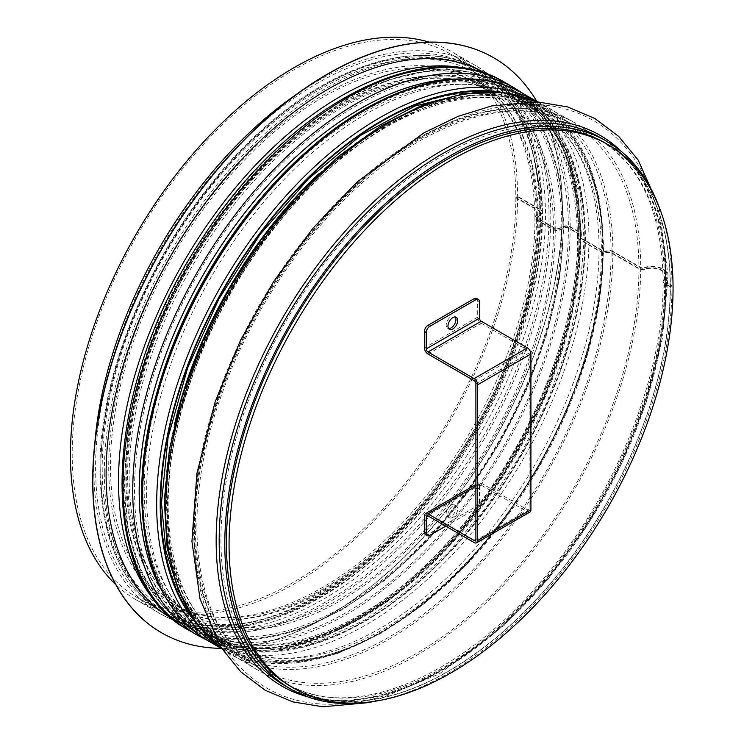 <?xml version="1.0" encoding="UTF-8"?>
<svg xmlns="http://www.w3.org/2000/svg" width="744" height="744" viewBox="0 0 744 744"><rect width="100%" height="100%" fill="white"/><g stroke="black" fill="none" stroke-linecap="round" stroke-linejoin="round"><path stroke-width="0.56" stroke-dasharray="3.72 2.79" d="M541.558 213.528A5.022 2.902 -0.1 0 0 542.46 211.863A5.022 2.902 -0.1 0 0 540.99 209.817L517.601 196.314L515.834 197.337L539.214 210.84A2.511 1.451 179.9 0 1 539.949 211.863A2.511 1.451 179.9 0 1 539.502 212.7L535.81 215.751A5.022 2.902 -0.1 0 0 534.908 217.415A5.022 2.902 -0.1 0 0 536.378 219.461L553.49 229.347A5.022 2.902 -0.1 0 0 559.916 229.663L565.18 227.525A2.511 1.451 179.9 0 1 568.388 227.683L578.153 233.318A2.511 1.451 179.9 0 1 578.888 234.341A2.511 1.451 179.9 0 1 578.432 235.178L578.404 235.206A5.022 2.902 -0.1 0 0 577.493 236.871A5.022 2.902 -0.1 0 0 578.962 238.917L601.403 251.872A5.022 2.902 -0.1 0 0 607.829 252.197L607.876 252.179A2.511 1.451 179.9 0 1 611.084 252.337L638.929 268.407A5.022 2.902 -0.1 0 0 644.955 268.882A13.801 7.979 179.9 0 1 665.564 275.792A13.801 7.979 179.9 0 1 663.769 279.744A5.022 2.902 -0.1 0 0 663.118 281.176A5.022 2.902 -0.1 0 0 664.587 283.222L670.214 286.468L671.99 285.445L666.364 282.19A2.511 1.451 179.9 0 1 665.629 281.167A2.511 1.451 179.9 0 1 665.954 280.451A16.312 9.43 -0.1 0 0 668.075 275.792A16.312 9.43 -0.1 0 0 643.718 267.617A2.511 1.451 179.9 0 1 640.705 267.384L612.861 251.305A5.022 2.902 -0.1 0 0 606.434 250.988L606.388 251.007A2.511 1.451 179.9 0 1 603.179 250.849L580.739 237.894A2.511 1.451 179.9 0 1 580.004 236.871A2.511 1.451 179.9 0 1 580.46 236.034L580.487 236.006A5.022 2.902 -0.1 0 0 581.399 234.341A5.022 2.902 -0.1 0 0 579.929 232.295L570.164 226.66A5.022 2.902 -0.1 0 0 563.738 226.343L558.474 228.473A2.511 1.451 179.9 0 1 555.266 228.315L538.154 218.438A2.511 1.451 179.9 0 1 537.419 217.415A2.511 1.451 179.9 0 1 537.865 216.578L541.558 213.974A5.022 2.902 0 0 0 542.46 212.31A5.022 2.902 0 0 0 540.99 210.264L517.601 196.76L515.834 197.783L539.214 211.287A2.511 1.451 180 0 1 539.949 212.31A2.511 1.451 180 0 1 539.502 213.147L535.81 216.179A5.022 2.902 0 0 0 534.908 217.843A5.022 2.902 0 0 0 536.378 219.889L553.49 229.775A5.022 2.902 0 0 0 559.916 230.101L565.18 227.971A2.511 1.451 180 0 1 568.397 228.129L578.153 233.765A2.511 1.451 180 0 1 578.888 234.788A2.511 1.451 180 0 1 578.432 235.625L578.404 235.643A5.022 2.902 0 0 0 577.493 237.308A5.022 2.902 0 0 0 578.962 239.363L601.403 252.309A5.022 2.902 0 0 0 607.829 252.635L607.876 252.616A2.511 1.451 180 0 1 611.084 252.783L638.929 268.854A5.022 2.902 0 0 0 644.955 269.328A13.801 7.97 180 0 1 665.564 276.266A13.801 7.97 180 0 1 663.769 280.19A5.022 2.902 0 0 0 663.118 281.623A5.022 2.902 0 0 0 664.587 283.669L670.214 286.914A313.698 181.118 -60 0 1 533.281 602.612A313.698 181.118 -60 0 1 291.555 686.656A313.698 181.118 -60 0 1 291.546 324.431A313.698 181.118 -60 0 1 605.244 143.313A313.698 181.118 -60 0 1 670.214 286.468M670.214 286.914L671.99 285.891L666.364 282.646A2.511 1.451 180 0 1 665.629 281.623A2.511 1.451 180 0 1 665.954 280.907A16.312 9.421 0 0 0 668.075 276.266A16.312 9.421 0 0 0 643.718 268.072A2.511 1.451 180 0 1 640.705 267.831L612.861 251.76A5.022 2.902 0 0 0 606.434 251.435L606.388 251.453A2.511 1.451 180 0 1 603.179 251.286L580.739 238.331A2.511 1.451 180 0 1 580.004 237.308A2.511 1.451 180 0 1 580.46 236.48L580.487 236.453A5.022 2.902 0 0 0 581.399 234.788A5.022 2.902 0 0 0 579.929 232.742L570.164 227.106A5.022 2.902 0 0 0 563.738 226.781L558.474 228.91A2.511 1.451 180 0 1 555.266 228.752L538.154 218.866A2.511 1.451 180 0 1 537.419 217.843A2.511 1.451 180 0 1 537.865 217.016L541.558 213.974M671.99 285.891A316.209 182.559 -60 0 1 373.916 701.425M659.221 207.26A316.209 182.559 -60 0 1 671.99 285.445M517.601 196.76A316.209 182.559 -60 0 1 379.579 514.978A316.209 182.559 -60 0 1 135.91 599.692A316.209 182.559 -60 0 1 115.822 584.672M429.065 42.11A316.209 182.559 -60 0 1 452.12 52.006A316.209 182.559 -60 0 1 517.601 196.314M515.834 197.783A313.698 181.118 -60 0 1 378.901 513.481A313.698 181.118 -60 0 1 137.166 597.516A313.698 181.118 -60 0 1 137.166 235.29A313.698 181.118 -60 0 1 450.864 54.182A313.698 181.118 -60 0 1 515.834 197.337M605.374 143.099A313.949 181.257 -60 0 1 605.374 505.613A313.949 181.257 -60 0 1 291.425 686.87M102.188 468.153A309.932 178.941 120 0 0 166.377 610.034A309.932 178.941 120 0 0 476.309 431.102A309.932 178.941 120 0 0 476.309 73.219A309.932 178.941 120 0 0 237.476 156.249A309.932 178.941 120 0 0 102.188 468.153M104.318 473.072A314.452 181.545 120 0 0 169.446 617.018A314.452 181.545 120 0 0 483.888 435.473A314.452 181.545 120 0 0 483.888 72.382A314.452 181.545 120 0 0 241.577 156.621A314.452 181.545 120 0 0 104.318 473.072M161.55 632.744A332.019 191.692 120 0 0 493.477 441.006A332.019 191.692 120 0 0 493.56 57.679M221.182 648.35A332.019 191.692 120 0 0 493.653 441.108A332.019 191.692 120 0 0 536.889 101.528M171.213 618.05A314.452 181.545 120 0 0 485.665 436.496A314.452 181.545 120 0 0 485.665 73.405M123.485 480.447A309.932 178.941 120 0 0 187.674 622.328A309.932 178.941 120 0 0 497.606 443.387A309.932 178.941 120 0 0 497.596 85.514A309.932 178.941 120 0 0 258.773 168.544A309.932 178.941 120 0 0 123.485 480.447M451.059 505.139A6.901 3.98 120 0 0 446.549 511.221A6.901 3.98 120 0 0 447.609 516.755A6.901 3.98 120 0 0 451.059 516.41A6.901 3.98 120 0 0 455.57 510.328A6.901 3.98 120 0 0 454.51 504.804A6.901 3.98 120 0 0 451.059 505.139M452.836 517.433A6.901 3.98 -60 0 1 449.385 517.778A6.901 3.98 -60 0 1 449.385 509.807A6.901 3.98 -60 0 1 456.286 505.827A6.901 3.98 -60 0 1 457.346 511.351A6.901 3.98 -60 0 1 452.836 517.433M455.282 317A6.901 3.98 120 0 0 454.51 316.284A6.901 3.98 120 0 0 451.059 316.628A6.901 3.98 120 0 0 446.549 322.71A6.901 3.98 120 0 0 447.609 328.243A6.901 3.98 120 0 0 448.613 328.55M427.995 354.023L481.229 323.287A5.022 2.902 60 0 1 477.676 317.139L477.676 300.753A5.022 2.902 120 0 0 476.634 298.446M425.484 534.592A5.022 2.902 120 0 0 427.995 534.341L474.133 507.706A5.022 2.902 120 0 0 477.676 501.558L477.676 485.162A5.022 2.902 60 0 1 478.718 482.865A5.022 2.902 60 0 1 481.229 483.116L527.366 509.752A2.511 1.451 -120 0 0 528.621 509.873A2.511 1.451 -120 0 0 529.142 508.729L529.142 353A2.511 1.451 60 0 0 527.366 349.922L474.133 380.658M445.74 526.148L475.9 508.729L474.133 507.706M477.676 501.558L479.452 502.581A5.022 2.902 -60 0 1 475.9 508.729M479.452 502.581L479.452 486.185A2.511 1.451 60 0 1 479.973 485.041A2.511 1.451 60 0 1 481.229 485.162L527.366 511.798L474.133 542.534M481.229 323.287L527.366 349.922M529.877 512.049A5.022 2.902 60 0 1 527.366 511.798M539.214 211.287A313.698 181.118 -60 0 1 402.29 526.975A313.698 181.118 -60 0 1 160.555 611.019A313.698 181.118 -60 0 1 160.555 248.794A313.698 181.118 -60 0 1 474.244 67.685A313.698 181.118 -60 0 1 539.214 210.84M536.378 219.889A301.143 173.873 -60 0 1 404.922 522.958A301.143 173.873 -60 0 1 172.859 603.635A301.143 173.873 -60 0 1 172.859 255.899A301.143 173.873 -60 0 1 474.002 82.035A301.143 173.873 -60 0 1 536.378 219.461M553.49 229.775A301.143 173.873 -60 0 1 422.034 532.834A301.143 173.873 -60 0 1 189.971 613.521A301.143 173.873 -60 0 1 189.971 265.785A301.143 173.873 -60 0 1 491.114 91.912A301.143 173.873 -60 0 1 553.49 229.347M568.397 228.129A313.698 181.118 -60 0 1 431.464 543.827A313.698 181.118 -60 0 1 189.729 627.862A313.698 181.118 -60 0 1 189.729 265.645A313.698 181.118 -60 0 1 503.428 84.528A313.698 181.118 -60 0 1 568.388 227.683M578.153 233.765A313.698 181.118 -60 0 1 441.22 549.453A313.698 181.118 -60 0 1 199.485 633.497A313.698 181.118 -60 0 1 199.485 271.272A313.698 181.118 -60 0 1 513.183 90.164A313.698 181.118 -60 0 1 578.153 233.318M578.962 239.363A307.421 177.49 -60 0 1 444.773 548.737A307.421 177.49 -60 0 1 207.874 631.098A307.421 177.49 -60 0 1 207.874 276.117A307.421 177.49 -60 0 1 515.294 98.627A307.421 177.49 -60 0 1 578.962 238.917M601.403 252.309A307.421 177.49 -60 0 1 467.213 561.692A307.421 177.49 -60 0 1 230.315 644.053A307.421 177.49 -60 0 1 230.305 289.072A307.421 177.49 -60 0 1 537.735 111.581A307.421 177.49 -60 0 1 601.403 251.872M611.084 252.783A313.698 181.118 -60 0 1 474.161 568.472A313.698 181.118 -60 0 1 232.426 652.516A313.698 181.118 -60 0 1 232.426 290.29A313.698 181.118 -60 0 1 546.115 109.173A313.698 181.118 -60 0 1 611.084 252.337M638.929 268.854A313.698 181.118 -60 0 1 502.005 584.552A313.698 181.118 -60 0 1 260.27 668.596A313.698 181.118 -60 0 1 260.27 306.37A313.698 181.118 -60 0 1 573.959 125.252A313.698 181.118 -60 0 1 638.929 268.407M664.587 283.669A313.698 181.118 -60 0 1 527.654 599.357A313.698 181.118 -60 0 1 285.919 683.401A313.698 181.118 -60 0 1 285.919 321.176A313.698 181.118 -60 0 1 599.618 140.067A313.698 181.118 -60 0 1 664.587 283.222M666.364 282.646A316.209 182.559 -60 0 1 528.333 600.864A316.209 182.559 -60 0 1 284.673 685.577C350.48 726.237 463.54 680.537 547.761 577.474C619.324 492.695 666.438 374.269 665.629 281.623M665.629 281.167C664.531 211.222 642.946 163.466 600.873 137.891A316.209 182.559 -60 0 1 666.364 282.19M665.954 280.907A318.041 183.629 -60 0 1 542.311 584.161A318.041 183.629 -60 0 1 307.346 696.747M621.882 151.943A318.041 183.629 -60 0 1 665.954 280.451M640.705 267.831A316.209 182.559 -60 0 1 502.684 586.049A316.209 182.559 -60 0 1 259.014 670.763A316.209 182.559 -60 0 1 259.014 305.644A316.209 182.559 -60 0 1 575.214 123.076A316.209 182.559 -60 0 1 640.705 267.384M612.861 251.76A316.209 182.559 -60 0 1 474.839 569.969A316.209 182.559 -60 0 1 231.17 654.692A316.209 182.559 -60 0 1 221.666 648.498M537.261 101.872A316.209 182.559 -60 0 1 547.37 107.006A316.209 182.559 -60 0 1 612.861 251.305M603.179 251.286A309.932 178.941 -60 0 1 467.892 563.189A309.932 178.941 -60 0 1 229.059 646.22A309.932 178.941 -60 0 1 174.617 424.089M319.39 173.333A309.932 178.941 -60 0 1 538.981 109.405A309.932 178.941 -60 0 1 603.179 250.849M580.739 238.331A309.932 178.941 -60 0 1 445.451 550.235A309.932 178.941 -60 0 1 206.618 633.274A309.932 178.941 -60 0 1 151.785 412.836M298.242 159.17A309.932 178.941 -60 0 1 516.55 96.45A309.932 178.941 -60 0 1 580.739 237.894M580.46 236.48A312.006 180.141 -60 0 1 409.656 583.268A312.006 180.141 -60 0 1 161.718 590.317M456.9 79.041A312.006 180.141 -60 0 1 580.46 236.034M580.487 236.453A312.062 180.169 -60 0 1 410.297 582.747A312.062 180.169 -60 0 1 162.257 591.378M458.09 78.985A312.062 180.169 -60 0 1 580.487 236.006M579.929 232.742A316.209 182.559 -60 0 1 441.899 550.96A316.209 182.559 -60 0 1 198.239 635.674M514.439 87.987A316.209 182.559 -60 0 1 579.929 232.295M570.164 227.106A316.209 182.559 -60 0 1 432.143 545.324A316.209 182.559 -60 0 1 188.474 630.038M504.674 82.352A316.209 182.559 -60 0 1 570.164 226.66M555.266 228.752A303.654 175.314 -60 0 1 422.713 534.341A303.654 175.314 -60 0 1 188.716 615.688A303.654 175.314 -60 0 1 188.716 265.059A303.654 175.314 -60 0 1 492.37 89.736A303.654 175.314 -60 0 1 555.266 228.315M538.154 218.866A303.654 175.314 -60 0 1 405.601 524.455A303.654 175.314 -60 0 1 171.604 605.811A303.654 175.314 -60 0 1 171.604 255.173A303.654 175.314 -60 0 1 475.258 79.859A303.654 175.314 -60 0 1 538.154 218.438M540.99 210.264A316.209 182.559 -60 0 1 402.969 528.482A316.209 182.559 -60 0 1 159.3 613.196A316.209 182.559 -60 0 1 94.897 442.355M295.349 95.158A316.209 182.559 -60 0 1 475.5 65.509A316.209 182.559 -60 0 1 540.99 209.817M191.05 615.474A312.443 180.392 120 0 0 537.893 466.655A312.443 180.392 120 0 0 493.356 91.865M160.751 501.968A309.932 178.941 -60 0 1 296.038 190.064A309.932 178.941 -60 0 1 534.862 107.024A309.932 178.941 -60 0 1 534.871 464.907A309.932 178.941 -60 0 1 224.939 643.848A309.932 178.941 -60 0 1 160.751 501.968M505.102 92.879A313.196 180.82 -60 0 1 538.275 466.869A313.196 180.82 -60 0 1 197.802 625.146M146.549 493.765A309.932 178.941 120 0 0 210.738 635.646A309.932 178.941 120 0 0 520.67 456.714A309.932 178.941 120 0 0 520.67 98.831A309.932 178.941 120 0 0 281.837 181.862A309.932 178.941 120 0 0 146.549 493.765M221.796 648.694A315.707 182.271 120 0 0 222.047 648.842A315.707 182.271 120 0 0 537.754 466.572A315.707 182.271 120 0 0 537.754 102.03A315.707 182.271 120 0 0 537.494 101.882L565.886 125.345L586.728 158.277L599.534 199.476L603.868 247.352L599.618 300.111L586.951 355.744L566.37 412.139L538.665 467.12L504.888 518.605L466.349 564.622L424.508 603.393L380.956 633.451L337.33 653.623L295.247 663.136L256.308 661.546L221.796 648.694M523.553 93.837A315.707 182.271 -60 0 1 523.562 458.378A315.707 182.271 -60 0 1 207.855 640.649M143.006 493.765A312.443 180.392 -60 0 1 474.393 81.515A312.443 180.392 -60 0 1 474.393 523.367A312.443 180.392 -60 0 1 143.006 493.765M142.467 494.072A313.196 180.82 120 0 0 474.663 523.748A313.196 180.82 120 0 0 474.663 80.826A313.196 180.82 120 0 0 142.467 494.072M100.766 468.971A311.941 180.095 120 0 0 431.632 498.526A311.941 180.095 120 0 0 431.632 57.381A311.941 180.095 120 0 0 100.766 468.971M100.766 471.026A314.452 181.545 120 0 0 165.893 614.972A314.452 181.545 120 0 0 480.345 433.427A314.452 181.545 120 0 0 480.336 70.336A314.452 181.545 120 0 0 238.024 154.575A314.452 181.545 120 0 0 100.766 471.026M161.764 608.452A314.452 181.545 120 0 0 183.638 625.22A314.452 181.545 120 0 0 498.089 443.675A314.452 181.545 120 0 0 498.08 80.575A314.452 181.545 120 0 0 472.635 70.02M122.062 481.266A311.941 180.095 120 0 0 452.919 510.821A311.941 180.095 120 0 0 452.919 69.676A311.941 180.095 120 0 0 122.062 481.266M479.452 301.776L477.676 300.753M427.995 534.341L429.762 535.364M479.452 486.185L481.229 485.162M424.443 515.899L477.676 485.162M481.229 483.116L475.9 486.185M477.676 317.139L424.443 347.876M529.142 508.729L527.366 509.752M475.9 383.737L529.142 353M137.166 597.516L160.555 611.019C216.681 644.527 303.31 620.329 378.808 551.285C472.124 468.841 541.465 323.091 539.949 212.31M450.864 54.182L474.244 67.685C517.145 94.07 539.047 142.132 539.949 211.863M534.908 217.415C533.764 150.976 513.462 105.843 474.002 82.035L491.114 91.912C439.667 60.766 356.385 83.635 283.129 151.599C225.776 203.735 176.244 280.702 150.474 357.808C110.503 472.607 128.498 580.478 189.971 613.521L172.859 603.635C232.202 640.361 334.633 601.998 414.064 509.993C486.809 428.47 535.829 309.681 534.908 217.843M578.888 234.788C580.404 345.569 511.054 491.319 417.737 573.764C342.24 642.807 255.611 667.005 199.485 633.497L189.729 627.862L161.773 604.695L141.062 571.969L128.34 531.039L124.025 483.47L128.247 431.064L140.83 375.794L161.271 319.771L188.799 265.134L222.344 213.974L260.642 168.246L302.222 129.707L345.514 99.835L388.861 79.775L430.683 70.327L469.38 71.908L503.428 84.528L513.183 90.164C556.084 116.548 577.986 164.61 578.888 234.341M577.493 236.871C576.33 169.037 555.591 122.955 515.294 98.627L537.735 111.581C485.162 79.766 400.132 103.128 325.351 172.506C266.817 225.72 216.262 304.277 189.953 382.983C149.153 500.154 167.512 610.294 230.315 644.053L207.874 631.098C268.51 668.605 373.07 629.433 454.147 535.513C528.398 452.306 578.432 331.061 577.493 237.308M232.426 652.516L204.47 629.34L183.759 596.623L171.027 555.684L166.721 508.115L170.943 455.709L183.517 400.439L203.968 344.416L231.486 289.779L265.041 238.619L303.338 192.891L344.918 154.352L388.201 124.481L431.557 104.43L473.37 94.972L512.067 96.553L546.115 109.173L573.959 125.252C520.512 92.926 434.264 116.399 358.19 186.512C298.902 240.079 247.482 319.167 220.205 398.793C177.165 519.507 195.495 633.823 260.27 668.596L232.426 652.516M665.564 276.266C664.643 348.685 642.946 422.843 600.492 498.731C573.289 546.319 541.083 587.481 503.893 622.216C459.057 663.639 413.543 689.679 367.35 700.346C304.891 713.003 256.968 695.156 223.563 646.815C206.339 619.799 196.723 586.756 194.714 547.677C190.631 474.086 216.058 383.681 262.437 304.64C307.039 227.813 370.4 163.131 434.161 130.126C469.836 111.507 504.051 102.914 536.815 104.355C579.092 107.015 612.07 125.866 635.72 160.927C655.529 191.654 665.471 229.943 665.564 275.792M663.118 281.176C661.928 211.947 640.761 164.917 599.618 140.067L605.244 143.313M291.555 686.656L285.919 683.401C348.425 722.117 456.584 680.825 539.605 583.194C614.135 498.415 664.039 376.269 663.118 281.623M668.075 275.792L659.017 206.73M373.358 701.518L439.388 673.841L504.2 625.341L548.83 578.135L588.476 523.562L621.463 463.968L646.378 401.89L662.569 337.571L668.075 276.266M221.693 648.545L259.014 670.763C190.901 634.102 173.938 513.332 221.08 388.87C250.449 311.057 293.759 244.674 351.01 189.739C428.823 115.441 519.024 89.15 575.214 123.076L537.317 101.872M580.004 237.308C580.832 329.118 533.569 446.726 462.201 530.016C379.886 629.247 270.509 672.688 206.618 633.274L229.059 646.22C162.973 610.601 145.908 494.156 190.687 373.256C219.062 296.438 261.432 230.733 317.79 176.133C394.385 102.291 483.581 75.925 538.981 109.405L516.55 96.45C557.777 121.505 578.925 168.311 580.004 236.871M581.399 234.341L577.595 189.534L566.417 150.307L548.123 117.952L523.237 93.651M207.539 640.463L233.56 648.684L262.046 650.861L292.346 647.02L323.845 637.292L387.996 601.226L449.497 545.705L503.465 475.249L545.519 395.594L572.229 313.224L581.399 234.788M537.419 217.843C538.228 307.784 491.914 423.029 421.988 504.637C341.338 601.868 234.183 644.425 171.604 605.811L188.716 615.688C123.988 580.804 107.266 466.721 151.144 348.266C178.951 273.002 220.457 208.618 275.68 155.115C350.722 82.77 438.114 56.944 492.37 89.736L475.258 79.859C515.639 104.402 536.359 150.251 537.419 217.415M542.46 211.863C541.641 141.397 519.321 92.609 475.5 65.509L452.12 52.006M135.91 599.692L159.3 613.196C216.82 647.41 304.482 622.654 380.482 553.145C474.328 470.199 543.957 323.919 542.46 212.31M466.562 93.26L502.991 95.083L534.862 107.024L520.67 98.831L547.547 121.151L567.579 152.92L579.957 193.003L584.124 239.866L579.883 291.676L567.374 346.425L547.072 401.974L519.758 456.165L486.483 506.924L448.53 552.281L407.377 590.494L364.616 620.077L321.938 639.905L281.037 649.233L243.511 647.773L210.738 635.646L224.939 643.848L198.657 622.216L178.867 591.582M169.446 617.018L165.893 614.972C122.788 588.448 100.84 540.125 100.031 470.003C98.534 359.352 167.521 213.863 260.614 131.083C336.511 61.231 423.848 36.596 480.336 70.336L483.888 72.382M172.45 618.757L183.638 625.22L217.76 637.868L256.55 639.449L298.465 629.982L341.924 609.885L385.299 579.948L426.972 541.325L465.363 495.504L498.991 444.224L526.594 389.456L547.091 333.284L559.711 277.875L563.943 225.33L559.628 177.639L546.868 136.608L526.101 103.807L498.08 80.575L486.892 74.121M166.377 610.034L187.674 622.328M476.309 73.219L497.596 85.514M447.609 516.755L449.385 517.778M454.51 504.804L456.286 505.827M447.609 328.243L449.385 329.267M454.51 316.284L456.286 317.307M478.718 482.865L475.9 484.493M479.973 485.041L426.74 515.778M475.379 540.609L528.621 509.873"/><path stroke-width="1.12" d="M373.916 701.425A316.209 182.559 -60 0 1 290.299 688.823A316.209 182.559 -60 0 1 290.29 323.705A316.209 182.559 -60 0 1 606.5 141.137A316.209 182.559 -60 0 1 659.221 207.26M115.822 584.672A316.209 182.559 -60 0 1 135.91 234.574A316.209 182.559 -60 0 1 429.065 42.11M229.068 544.682A313.949 181.257 -60 0 1 366.104 228.743A313.949 181.257 -60 0 1 608.034 144.634A313.949 181.257 -60 0 1 608.034 507.148A313.949 181.257 -60 0 1 294.085 688.405A313.949 181.257 -60 0 1 229.068 544.682M294.085 688.405L291.425 686.87A313.949 181.257 -60 0 1 226.409 543.148A313.949 181.257 -60 0 1 363.444 227.208A313.949 181.257 -60 0 1 605.374 143.099L608.034 144.634M493.56 57.679A332.019 191.692 120 0 0 493.467 57.632A332.019 191.692 120 0 0 237.624 146.577A332.019 191.692 120 0 0 92.693 480.708A332.019 191.692 120 0 0 161.457 632.698A332.019 191.692 120 0 0 161.55 632.744M536.889 101.528A332.019 191.692 120 0 0 493.644 57.734A332.019 191.692 120 0 0 237.801 146.68A332.019 191.692 120 0 0 92.87 480.81A332.019 191.692 120 0 0 161.634 632.8A332.019 191.692 120 0 0 221.182 648.35M486.892 74.121L485.665 73.405A314.452 181.545 120 0 0 243.353 157.644A314.452 181.545 120 0 0 106.094 474.095A314.452 181.545 120 0 0 171.213 618.05L172.45 618.757M448.613 328.55A6.901 3.98 120 0 0 451.059 327.899A6.901 3.98 120 0 0 455.291 322.636A6.901 3.98 120 0 0 455.282 317M452.836 328.922A6.901 3.98 -60 0 1 449.385 329.267A6.901 3.98 -60 0 1 449.385 321.296A6.901 3.98 -60 0 1 456.286 317.307A6.901 3.98 -60 0 1 457.346 322.84A6.901 3.98 -60 0 1 452.836 328.922M474.133 298.697L475.9 299.72A5.022 2.902 -60 0 1 478.411 299.479L476.634 298.446A5.022 2.902 120 0 0 474.133 298.697L427.995 325.333A5.022 2.902 120 0 0 424.443 331.48L424.443 347.876A5.022 2.902 -120 0 0 427.995 354.023L474.133 380.658A2.511 1.451 60 0 1 475.9 383.737L475.9 539.465A2.511 1.451 -120 0 1 475.379 540.609A2.511 1.451 -120 0 1 474.133 540.488L475.9 539.465M424.443 331.48L426.219 332.512A5.022 2.902 -60 0 1 429.762 326.365L427.995 325.333M475.9 299.72L429.762 326.365M426.219 332.512L426.219 348.899A2.511 1.451 -120 0 0 427.995 351.977L474.133 378.612L527.366 347.876A5.022 2.902 60 0 1 530.909 354.023L477.676 384.76A5.022 2.902 -120 0 0 474.133 378.612M478.411 299.479A5.022 2.902 -60 0 1 479.452 301.776L479.452 318.162A2.511 1.451 -120 0 0 481.229 321.241L527.366 347.876M475.9 486.185L427.995 513.853A5.022 2.902 -120 0 0 425.484 513.602A5.022 2.902 -120 0 0 424.443 515.899L424.443 532.295A5.022 2.902 120 0 0 425.484 534.592L427.251 535.615A5.022 2.902 -60 0 1 426.219 533.318L426.219 516.922A2.511 1.451 60 0 1 426.74 515.778A2.511 1.451 60 0 1 427.995 515.899L474.133 542.534A5.022 2.902 -120 0 0 476.634 542.785A5.022 2.902 -120 0 0 477.676 540.488L530.909 509.752A5.022 2.902 60 0 1 529.877 512.049L476.634 542.785M445.74 526.148L429.762 535.364A5.022 2.902 -60 0 1 427.251 535.615M427.995 513.853L474.133 540.488M530.909 509.752L530.909 354.023M477.676 384.76L477.676 540.488M290.299 688.823L284.673 685.577A316.209 182.559 -60 0 1 284.664 320.45A316.209 182.559 -60 0 1 600.873 137.891L606.5 141.137M307.346 696.747A318.041 183.629 -60 0 1 282.032 318.934A318.041 183.629 -60 0 1 621.882 151.943M221.666 648.498A316.209 182.559 -60 0 1 231.17 289.565A316.209 182.559 -60 0 1 537.261 101.872M174.617 424.089A309.932 178.941 -60 0 1 319.39 173.333M151.785 412.836A309.932 178.941 -60 0 1 298.242 159.17M161.718 590.317A312.006 180.141 -60 0 1 203.837 273.783A312.006 180.141 -60 0 1 456.9 79.041M162.257 591.378A312.062 180.169 -60 0 1 203.8 273.764A312.062 180.169 -60 0 1 458.09 78.985M207.539 640.463L198.239 635.674A316.209 182.559 -60 0 1 198.23 270.556A316.209 182.559 -60 0 1 514.439 87.987L504.674 82.352A316.209 182.559 -60 0 0 188.474 264.92A316.209 182.559 -60 0 0 188.474 630.038C93.344 580.376 102.486 385.541 202.647 237.848C286.942 105.732 424.805 32.857 504.674 82.352M94.897 442.355A316.209 182.559 -60 0 1 295.349 95.158M493.356 91.865A312.443 180.392 120 0 0 271.82 218.55A312.443 180.392 120 0 0 160.751 504.014A312.443 180.392 120 0 0 191.05 615.474M197.802 625.146A313.196 180.82 -60 0 1 160.211 504.32A313.196 180.82 -60 0 1 277.484 210.961A313.196 180.82 -60 0 1 505.102 92.879M156.668 504.32A315.707 182.271 120 0 0 221.796 648.694L207.855 640.649A315.707 182.271 -60 0 1 142.467 496.127A315.707 182.271 -60 0 1 280.274 178.411A315.707 182.271 -60 0 1 523.553 93.837L537.503 101.882A315.707 182.271 120 0 0 294.308 186.781A315.707 182.271 120 0 0 156.668 504.32M472.635 70.02A314.452 181.545 120 0 0 240.517 181.722A314.452 181.545 120 0 0 118.51 481.266A314.452 181.545 120 0 0 161.764 608.452M426.219 348.899L479.452 318.162M426.219 533.318L424.443 532.295M427.995 515.899L426.219 516.922M481.229 321.241L427.995 351.977M659.017 206.73L638.157 160.072L618.738 136.468L594.958 118.538L567.616 106.931L537.568 101.891L491.812 105.899L458.09 116.362L424.034 132.785L357.297 181.834L312.973 228.222L273.448 281.911L240.368 340.65L215.1 402.002L196.89 473.612L191.943 541.362L200.043 598.966L220.708 647.01L240.665 671.72L265.329 690.348L292.755 701.871L322.896 706.8L368.894 702.578L373.358 701.518M221.693 648.545L196.202 623.016L177.816 588.932L167.093 547.612L164.303 500.507L169.465 449.227L182.373 395.557L202.563 341.347L229.319 288.523L261.683 238.936L298.539 194.342L338.567 156.314L380.398 126.192L422.601 105.053L463.745 93.679L502.46 92.554L537.317 101.872M523.237 93.651L514.439 87.987M198.239 635.674L188.474 630.038M178.867 591.582L165.884 550.858L161.485 502.991L168.116 437.333L187.646 367.889L218.903 298.911L259.972 234.602L308.369 178.876L361.119 135.129L414.966 106.02L466.562 93.26M207.855 640.649C164.582 614.023 142.541 565.505 141.732 495.104C140.123 381.97 212.142 232.723 307.932 150.381C382.965 83.542 468.069 60.766 523.553 93.837M475.9 484.493L425.484 513.602"/></g></svg>
